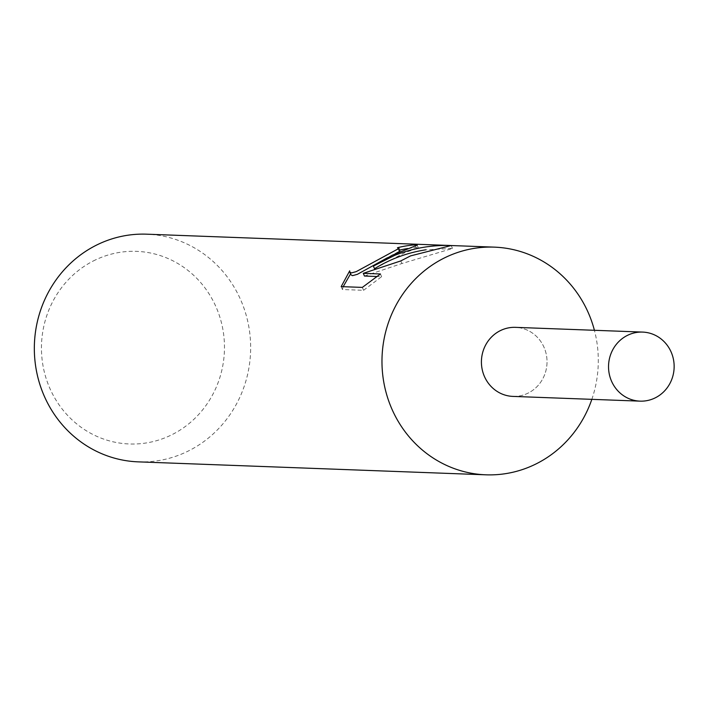 <?xml version="1.0" encoding="UTF-8"?>
<svg xmlns="http://www.w3.org/2000/svg" width="709" height="709" viewBox="0 0 709 709"><rect width="100%" height="100%" fill="white"/><g stroke="black" fill="none" stroke-linecap="round" stroke-linejoin="round"><path stroke-width="0.53" stroke-dasharray="3.54 2.66" d="M513.422 396.42A34.555 32.809 92.1 0 0 527.647 393.344A34.555 32.809 92.1 0 0 546.479 355.431A34.555 32.809 92.1 0 0 516.001 327.372M138.246 461.86A113.919 108.149 92.1 0 0 186.751 451.775A113.919 108.149 92.1 0 0 248.682 325.945A113.919 108.149 92.1 0 0 146.736 234.183M95.52 259.884A96.38 91.505 92.1 0 0 49.462 387.433A96.38 91.505 92.1 0 0 170.399 435.45A96.38 91.505 92.1 0 0 216.458 307.892A96.38 91.505 92.1 0 0 95.52 259.884M399.734 250.091A111.065 105.446 92.1 0 0 398.582 250.366L400.009 250.729M398.582 250.366L397.457 247.725M341.18 286.622L342.42 289.529L363.566 290.309L362.326 287.402M350.92 274.773L349.697 270.838M343.183 286.693L342.429 289.52M374.52 268.729L404.768 252.714L418.354 247.92L416.121 247.618A111.065 105.446 92.1 0 0 407.764 248.531M416.121 247.618L415.421 245.988M364.453 276.04L401.906 263.526L452.51 248.451L425.746 249.807M395.241 253.778L387.433 257.748M363.575 290.309L381.602 276.678L376.922 276.51M381.602 276.678L380.441 273.966M401.906 263.526L400.798 260.921M452.519 248.442L451.199 245.536M591.838 399.344A113.919 108.149 92.1 0 0 594.408 330.288M512.935 396.402A34.546 32.8 92.1 0 0 527.647 393.344A34.546 32.8 92.1 0 0 546.435 355.182A34.546 32.8 92.1 0 0 515.514 327.354M417.193 245.163L418.363 247.911M451.606 248.398L450.835 248.372"/><path stroke-width="1.06" d="M594.408 330.288A113.919 108.149 92.1 0 0 494.377 247.14A113.919 108.149 92.1 0 0 445.881 257.225A113.919 108.149 92.1 0 0 383.941 383.055A113.919 108.149 92.1 0 0 485.895 474.817A113.919 108.149 92.1 0 0 534.391 464.732A113.919 108.149 92.1 0 0 591.838 399.344M516.001 327.372A34.555 32.809 92.1 0 0 500.802 330.403A34.555 32.809 92.1 0 0 482.058 368.822A34.555 32.809 92.1 0 0 513.422 396.42M341.189 286.613L349.697 270.838L349.767 272.07L351.354 272.938L356.202 271.636L398.644 248.593L398.883 248.097L397.457 247.725A113.919 108.149 -87.9 0 1 414.942 244.853L417.184 245.163L392.272 255.222L373.395 266.088L394.798 255.32C413.001 248.141 431.772 244.88 451.137 245.527L451.279 245.536M451.137 245.527L146.736 234.183A113.919 108.149 92.1 0 0 98.241 244.268A113.919 108.149 92.1 0 0 36.301 370.098A113.919 108.149 92.1 0 0 138.246 461.86L485.895 474.817M494.377 247.14L451.199 245.536L410.502 255.905L400.798 260.921L363.3 273.328L380.441 273.966L362.334 287.402L341.18 286.622M398.883 248.097L399.761 251.225L395.241 253.778M350.538 273.896L343.183 286.693M407.764 248.531A111.065 105.446 92.1 0 0 399.734 250.091M415.421 245.988L414.942 244.853M425.746 249.807C407.329 252.679 390.251 258.989 374.52 268.729L373.395 266.088M387.433 257.748L357.354 274.339L352.506 275.65L350.92 274.773L349.759 272.07M376.922 276.51L364.453 276.04L363.3 273.328M627.917 335.144A34.555 32.809 92.1 0 0 609.128 373.306A34.555 32.809 92.1 0 0 640.05 401.143A34.555 32.809 92.1 0 0 654.761 398.086A34.555 32.809 92.1 0 0 673.55 359.915A34.555 32.809 92.1 0 0 642.629 332.087A34.555 32.809 92.1 0 0 627.917 335.144M642.629 332.087L515.514 327.354A34.546 32.8 92.1 0 0 500.802 330.412A34.546 32.8 92.1 0 0 482.014 368.574A34.546 32.8 92.1 0 0 512.935 396.402L640.05 401.143"/></g></svg>
